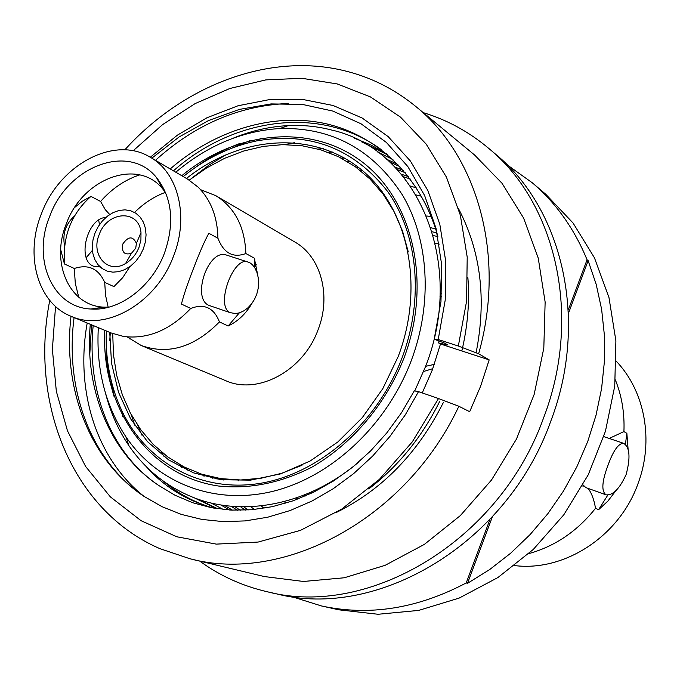 <?xml version="1.0" encoding="UTF-8"?>
<svg xmlns="http://www.w3.org/2000/svg" width="680" height="680" viewBox="0 0 680 680"><rect width="100%" height="100%" fill="white"/><g stroke="black" fill="none" stroke-linecap="round" stroke-linejoin="round"><path stroke-width="1.02" d="M616.386 361.369C644.912 391.212 654.219 440.742 638.01 483.65C619.378 536.325 564.434 571.863 514.598 565.582M615.944 490.62L607.861 501.126L598.596 509.685L607.861 495.023M528.777 553.63C555.144 546.252 577.396 531.139 595.519 508.283L598.596 509.685M311.21 492.082L312.162 492.906M615.383 379.89C621.843 396.075 624.69 413.312 623.917 431.596L626.866 433.339L628.133 449.667M439.263 244.128L435.268 243.21M625.413 444.414L626.866 433.339M605.803 494.734L585.871 487.611L582.972 484.857M583.746 486.081L582.369 485.937M595.519 508.283C593.971 499.239 591.456 492.592 587.962 488.359M609.195 438.438L623.917 431.596M626.11 474.589C619.608 488.775 612.927 495.524 606.067 494.827C601.213 491.351 601.885 481.431 608.073 465.069C613.351 450.525 618.519 443.267 623.586 443.309C629.816 447.134 630.658 457.555 626.11 474.589M440.121 293.658L441.626 293.428M173.425 256.368C156.111 303.382 105.468 332.095 71.026 316.276C37.4 303.025 24.463 254.957 41.565 213.427C59.628 164.594 114.597 135.022 150.288 157.258C178.398 172.856 189.304 216.92 173.425 256.368M164.364 253.419C151.725 287.053 119.068 311.406 90.907 309.017C52.198 307.598 31.807 258.85 49.802 216.104C67.728 166.26 128.639 142.8 156.459 177.497C172.269 197.786 174.905 223.091 164.364 253.419M49.759 300.39C29.47 403.113 71.893 510.671 160.021 548.709L189.992 558.764C283.466 583.933 405.951 519.299 458.873 406.266L469.676 411.706L480.633 386.163L489.175 359.873L478.644 353.753L458.337 346.035L438.217 339.507L445.213 300.118L445.723 261.256L439.815 224.306L427.856 190.536L410.397 161.016L388.186 136.62L362.091 117.971L333.055 105.485L302.065 99.322L270.087 99.475L238.068 105.748L206.89 117.793L177.386 135.158L150.288 157.258L187.68 179.18L198.067 187.094C210.843 199.835 217.464 216.886 217.931 238.246L208.862 233.282C204.833 240.507 199.911 251.71 194.097 266.892C188.105 282.124 183.881 294.517 181.416 304.062L190.74 308.44C170.153 330.115 147.781 339.456 123.615 336.464L111.044 332.936L71.026 316.276C62.543 388.56 89.547 460.284 144.109 496.442C90.584 460.589 64.634 389.224 74.094 317.551M78.744 297.194L75.293 283.313L74.298 268.481C88.349 263.916 98.49 268.549 104.72 282.387L113.943 286.603L122.655 277.721L129.974 266.543M74.775 207.366L82.416 201.153L90.959 196.409C71.417 213.622 62.577 236.138 64.439 263.976L60.681 249.577M64.439 263.976L74.298 268.481M200.557 189.66L215.866 195.704L294.839 242.003C320.858 256.513 331.636 295.604 318.002 329.953C303.212 370.931 257.677 395.241 225.718 380.681L141.202 345.491L127.16 336.906M141.202 345.491C168.343 355.122 194.42 347.267 219.445 321.912L228.14 325.992C237.915 321.385 245.871 313.82 252 303.314M108.197 307.326L105.519 295.197L104.72 282.387M109.744 214.514L105.306 209.703L100.589 201.45C111.97 188.572 125.009 179.724 139.697 174.905M90.959 196.409L100.589 201.45M105.808 217.506C87.329 217.847 76.636 259.938 93.372 266.144L100.172 266.985M98.685 220.15L99.475 224.655M92.421 250.342L86.266 257.601M64.532 245.625C62.39 233.835 65.637 224.043 74.264 216.24M219.445 321.912C213.894 307.776 204.323 303.288 190.74 308.44M134.572 212.432C143.88 203.192 154.198 196.486 165.52 192.321M215.866 195.704C234.821 207.561 244.825 226.831 245.862 253.529L254.32 258.162L254.379 267.163M217.931 238.246C223.737 253.19 233.044 258.281 245.862 253.529M239.309 312.894L228.14 325.992M247.205 261.673C232.704 257.644 215.135 306.697 230.291 312.655L235.577 313.599L239.606 312.8L243.805 310.862L247.885 307.853L251.541 303.918L254.558 299.268L256.793 294.083L258.162 288.558L258.629 282.905L258.179 277.406L256.904 272.357L254.932 268.065L252.458 264.75L249.628 262.565L225.777 254.847C207.697 249.56 191.496 298.699 209.083 305.447L230.732 312.851M225.777 254.847L227.63 255.433M257.924 276.046L254.32 258.162M189.227 180.123L206.542 167.994L224.842 158.21L243.865 150.96L263.287 146.395L282.812 144.636L302.09 145.767L320.798 149.821L338.598 156.782L355.138 166.591L370.099 179.12L383.154 194.191L394.034 211.565L402.483 230.936L408.298 251.974M301.971 465.281L281.681 473.297L261.12 478.219L240.703 479.987L220.804 478.627L201.798 474.223L184.008 466.922L167.739 456.909L153.238 444.406L140.726 429.692L130.381 413.041L122.332 394.782L116.671 375.232L113.467 354.722L112.727 333.6M165.733 192.831L162.749 188.964C137.691 157.607 82.611 178.492 66.462 223.456C50.261 262.012 68.909 305.906 103.844 307.139L108.732 307.19M143.361 248.871L140.097 255.442L135.77 261.281L130.594 266.084L124.848 269.594L118.821 271.651L112.82 272.161L107.151 271.091L102.093 268.524L97.903 264.579L94.784 259.462L92.871 253.453L92.267 246.823L92.99 239.921L94.996 233.078L98.201 226.627L102.433 220.881L107.491 216.121L113.135 212.585L119.085 210.452L125.052 209.831L130.73 210.774L135.847 213.222L140.131 217.081L143.369 222.148L145.384 228.182L146.072 234.88L145.384 241.893L143.361 248.871M138.966 247.435C136.077 254.532 131.614 259.887 125.579 263.5C107.891 274.618 90.372 254.83 99.246 234.464C107.415 210.834 139.034 209.032 140.989 232.585L140.921 239.963L138.966 247.435M122.85 243.941C121.431 252.195 124.295 255.323 131.435 253.334L135.745 248.166L136.399 243.38C132.915 235.917 128.401 236.104 122.85 243.941M441.294 297.993L439.943 298.061M425.612 366.316L434.35 364.378M432.811 368.662L423.606 371.484M441.43 296.319L440.011 296.531M439.425 305.711L440.529 305.66M183.251 176.588C205.751 158.346 230.205 146.455 256.606 140.913C310.114 131.546 353.838 148.461 387.77 191.667C417.894 234.226 424.243 299.14 402.058 357.833C377.204 423.495 318.725 474.054 259.624 483.438C200.421 492.83 146.464 462.34 121.975 411.009C110.508 386.589 105.29 359.907 106.301 330.964M109.744 332.392L111.529 363.137L118.524 392.275L130.602 418.769L147.466 441.626L168.648 459.918L193.46 472.838L221.076 479.731L250.495 480.148L280.56 473.892L310.054 461.065L337.714 442.068L362.321 417.605L382.789 388.688L398.2 356.541C425.697 284.35 407.252 204.553 358.479 167.399C309.723 129.974 238.841 136.595 186.473 178.475M194.352 168.19C208.845 157.513 224.196 149.209 240.397 143.276M114.112 396.644C109.089 380.128 106.488 362.874 106.284 344.879M300.297 496.527L301.521 497.624M305.091 496.128L303.96 495.125M436.849 232.79L432.242 231.821M433.33 235.586L437.877 236.58M175.805 172.219C207.442 145.477 242.148 130.908 279.922 128.511C331.815 127.211 372.64 149.345 402.39 194.922C428.893 239.641 432.913 303.212 411.171 360.885C386.537 425.884 330.769 477.402 272.229 491.487C213.579 505.478 157.148 482.638 126.106 437.096C105.29 405.484 96.025 369.002 98.328 327.641M104.72 330.301C101.124 406.912 147.696 475.737 218.484 486.021C249.322 489.294 280.313 483.098 311.44 467.415C351.611 444.44 385.348 404.889 403.844 358.428C432.633 282.829 412.769 199.393 361.335 161.296C309.927 122.893 235.807 131.087 181.772 175.72M233.656 137.998C251.549 130.688 269.748 126.556 288.235 125.605C303.042 124.891 317.492 126.361 331.585 130.024C416.525 148.758 466.947 262.284 425.374 366.945L414.74 390.94M358.42 462.306C307.199 505.861 240.966 517.777 190.604 496.332C165.172 485.52 144.577 468.571 128.792 445.485C118.422 430.142 110.772 413.125 105.834 394.434M492.354 516.86L467.508 583.321L466.208 582.947C417.503 608.642 369.249 616.31 321.427 605.939L291.805 596.649M321.427 605.939L338.767 609.807L378.029 614.269L418.659 610.41L459.144 598.094L497.887 577.558L533.298 549.44L563.847 514.735L588.234 474.81L605.429 431.307L614.754 386.019L615.893 340.816L608.965 297.517L594.431 257.771L573.053 223.006L545.853 194.344L532.329 182.827L507.076 164.772M467.508 583.321L489.702 569.534L510.688 553.197L530.17 534.497L547.859 513.681L563.49 491.019L576.852 466.829L587.75 441.447L596.029 415.216L601.596 388.518L604.384 361.717L604.384 335.18L601.621 309.273L596.173 284.325L588.149 260.661L587.061 259.777C574.269 228.692 556.019 203.04 532.329 182.827M285.778 503.192L284.274 501.577M426.624 215.985L431.188 216.504M254.422 267.231L256.267 264.75M489.957 519.435L466.208 582.947M587.061 259.777L568.302 309.935M430.967 227.775L435.65 228.888M297.687 499.129L296.293 497.947M588.149 260.661L568.454 313.335M264.019 508.24L261.197 505.886M238.417 480.777L237.864 479.987M254.422 260.024L254.796 259.565M381.446 191.921L382.406 191.887M416.177 194.964L421.447 196.231M372.708 180.319L371.28 180.302M222.462 478.864L223.338 480.004M250.631 506.702L254.583 509.49M248.106 510.017L243.865 506.838M217.065 479.145L216.121 477.836M410.465 186.04L416.475 187.994M410.21 178.984L403.554 176.792M362.567 170.706L360.604 170.706M202.784 474.538L204.068 476.306M234.676 506.523L240.252 510.289M211.862 476.96L212.891 478.388M240.609 506.787L245.242 510.162M408.433 176.656L401.387 174.191M358.436 167.365L356.209 167.365M197.123 472.625L198.594 474.648M231.132 506.243L237.379 510.289M399.899 166.6L389.912 162.171M332.401 152.048L327.947 152.218M405.238 172.686L397.35 169.635M350.132 161.492L347.31 161.5M186.328 468.069L188.19 470.688M224.706 505.521L232.441 510.162M403.325 170.433L394.808 166.957M344.471 158.049L341.173 158.083M179.367 464.431L181.509 467.542M220.77 504.925L229.627 510.008M397.859 164.441L386.69 159.264M323.536 148.665L318.061 149.031M267.623 591.846C369.01 618.154 499.885 540.965 543.643 417.732C582.488 316.608 556.104 203.354 488.682 148.342L495.805 154.385C562.819 209.075 589.092 321.376 550.638 421.558C507.339 543.617 377.527 620.024 276.726 593.895L267.623 591.846C242.556 586.075 219.921 575.832 199.725 561.093M488.682 148.342C468.988 131.801 447.177 119.901 423.257 112.642M189.992 558.764L264.325 576.555L303.484 581.468L344.258 577.779L385.092 565.343L424.346 544.399L460.343 515.593L491.512 480.004L516.477 439.042L534.157 394.459L543.813 348.135L545.139 302.056L538.237 258.102L523.583 218.008L501.985 183.234L474.487 154.912L415.539 106.275C394.12 88.816 370.337 76.959 344.173 70.686C268.311 52.249 182.767 85.765 124.806 149.838M89.394 197.141L88.782 198.152M55.539 306.442L52.377 349.367L56.329 391.289L67.465 430.797L85.603 466.454L110.356 496.867L141.066 520.702L176.792 536.775L216.308 544.119L258.12 542.062L300.492 530.358L341.581 509.201L379.457 479.298L412.309 441.856L438.523 398.539L458.873 406.266M438.523 398.539L418.506 391.637L414.281 390.855L401.608 412.59L386.928 432.743L370.506 451.027L352.614 467.177L333.523 480.964L313.565 492.226L293.037 500.829L272.264 506.685L251.557 509.771L231.2 510.102L211.497 507.722L192.686 502.733L175.023 495.252L158.712 485.452C110.678 453.271 86.368 390.031 93.211 325.507M418.506 391.637L405.297 414.834L389.903 436.45L372.58 456.152L353.608 473.646L333.293 488.673L311.967 501.041L289.96 510.595L267.614 517.233L245.268 520.906L223.244 521.619L201.841 519.418L181.347 514.403L162.027 506.685L144.109 496.442C95.667 458.277 75.157 389.75 87.201 323.008M458.337 346.035L466.573 301.274L467.211 257.1L460.343 215.203L446.429 177.106L426.164 144.075L400.486 117.113L370.447 96.925L337.212 83.938L301.937 78.293L265.786 79.9L229.857 88.485L195.16 103.572L162.639 124.576L133.119 150.807M478.644 353.753C506.2 256.428 477.666 155.95 415.539 106.275M422.246 392.929L432.327 369.945L440.478 343.995L489.175 359.873M440.478 343.995L438.558 342.916L447.967 345.066L444.541 343.111L434.197 339.184L438.217 339.507M438.558 342.916L439.008 341.012M437.733 235.85C421.183 176.962 377.306 135.124 325.133 123.547C272.756 112.251 214.778 130.339 170.204 168.938M155.49 160.31C195.219 124.346 239.615 105.4 288.677 103.453M89.785 354.314L91.553 324.819M467.865 277.355C469.727 301.614 467.712 326.145 461.822 350.957M443.317 402.594C417.868 453.058 382.245 489.668 336.455 512.423M458.55 208.734C480.828 251.379 486.676 299.396 476.085 352.775M161.296 451.843L164.254 456.781M210.851 502.911L223.321 509.481M392.929 159.554L377.502 151.895M294.576 142.672L284.656 144.619M131.002 414.214L135.133 425.986M194.03 497.7L216.444 508.581M386.631 153.927L370.846 144.959L354.161 138.117M250.206 140.496L232.288 147.976M106.199 341.377L106.25 363.774M125.341 435.948L126.369 437.92M146.353 466.718C164.398 487.092 187.008 500.93 214.191 508.206M90.296 324.292C84.379 389.376 109.709 452.982 158.712 485.452M434.197 339.184L440.98 301.469L441.575 264.078L436.024 228.344L424.618 195.492L407.847 166.575L386.41 142.469L361.097 123.828L332.817 111.069L302.49 104.431L271.065 103.921L239.445 109.395L208.513 120.556L179.061 136.986L151.835 158.168M173.459 170.841C233.75 117.274 321.079 105.171 381.25 149.617M211.259 507.433C193.434 501.883 177.573 493.204 163.676 481.397M114.061 396.508L111.163 380.553M109.709 340.688L110.347 332.648M192.159 177.845L209.125 165.019L227.145 154.088M361.573 141.822L387.931 155.04M217.702 508.767L198.212 499.222M141.865 435.124L137.879 425.62M368.738 488.954C398.429 466.114 422.084 436.909 439.713 401.344M623.586 443.309L603.789 436.611M95.115 266.781L93.849 266.348M128.469 337.017L129.642 338.878M203.626 190.451L201.424 190.638M103.844 307.139L90.907 309.017M162.749 188.964L156.459 177.497M131.435 253.334L125.579 263.5M136.399 243.38L140.989 232.585M256.606 140.913L261.06 138.219M121.975 411.009L122.51 416.194M279.922 128.511L288.235 125.605M126.106 437.096L128.792 445.485"/></g></svg>
